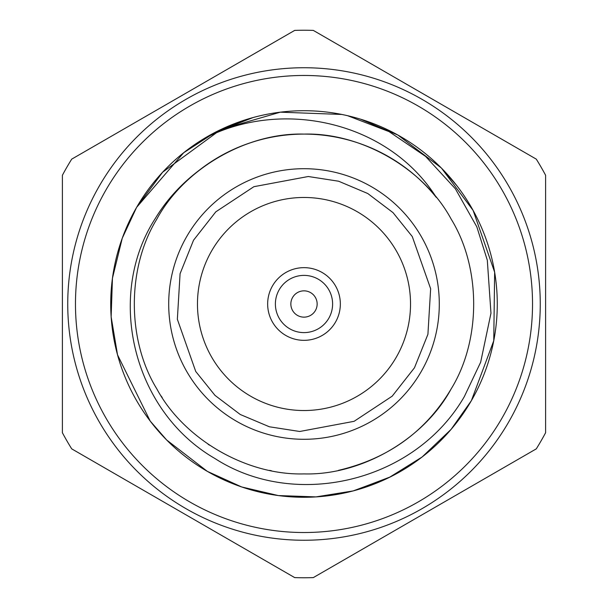 <?xml version="1.0" encoding="UTF-8"?>
<svg xmlns="http://www.w3.org/2000/svg" width="608" height="608" viewBox="0 0 608 608"><rect width="100%" height="100%" fill="white"/><g stroke="black" fill="none" stroke-linecap="round" stroke-linejoin="round"><path stroke-width="0.91" d="M237.751 544.73L241.019 546.615M82.08 454.852L128.645 481.734M479.355 481.734L493.719 473.442M334.339 565.463L370.249 544.73M545.604 241.004L545.604 237.234M545.604 408.416L545.604 366.996M370.249 63.27L479.355 126.266M128.645 126.266L125.385 128.151M273.63 42.56L237.751 63.27M62.396 366.996L62.396 370.766M62.396 199.584L62.396 241.004M422.104 457.003L390.496 476.847L353.978 490.709L390.496 476.847L422.104 457.003M136.618 207.358L183.677 152.745L215.316 132.263L253.141 117.534L215.316 132.263L183.677 152.745L136.618 207.358L183.677 152.745L215.316 132.263L253.141 117.534L215.316 132.263L183.677 152.745L136.618 207.358L122.261 238.214L112.45 278.221L111.142 316.806L117.534 354.874L150.199 421.055L166.683 440.017L207.358 471.382L241.665 486.955L278.335 495.566L315.978 496.896L353.172 490.922L389.226 477.478L422.104 457.003L451.106 429.37L471.382 400.642L451.106 429.37L422.104 457.003L389.226 477.478L353.172 490.922L315.978 496.896L278.335 495.566L241.665 486.955L207.358 471.382L166.683 440.017L150.199 421.055L117.534 354.874L111.142 316.806L112.45 278.221L122.261 238.214L136.618 207.358L122.261 238.214L112.45 278.221L111.142 316.806L117.534 354.874L150.199 421.055L166.683 440.017L207.358 471.382L241.665 486.955L278.335 495.566L315.978 496.896L353.172 490.922L389.226 477.478L422.104 457.003L451.106 429.37L471.382 400.642A193.283 193.283 0 0 1 136.618 400.642A193.283 193.283 0 0 1 304 110.717A193.283 193.283 0 0 1 471.382 400.642L493.757 340.731L494.646 272.194L473.153 210.482L441.59 168.256L456.752 185.577L441.59 168.256L473.153 210.482L494.646 272.194L493.757 340.731L471.382 400.642M253.483 117.435L253.886 117.329M360.468 119.153L397.845 135.029L441.134 167.8L397.845 135.029L360.468 119.153L397.845 135.029L441.134 167.8L397.845 135.029L360.468 119.153L397.845 135.029L441.134 167.8M219.047 130.393L253.141 117.534M441.59 168.256L456.752 185.577M136.625 207.336L162.61 172.216L220.94 129.474L280.296 112.176L341.795 114.448M338.428 470.372C388.375 458.599 425.95 431.452 451.136 388.945C481.179 340.26 481.179 267.74 451.136 219.055C423.989 168.69 361.19 132.43 304 134.102C246.81 132.43 184.011 168.69 156.864 219.055C126.821 267.74 126.821 340.26 156.864 388.945C184.011 439.31 246.81 475.57 304 473.898C361.19 475.57 423.989 439.31 451.136 388.945C481.179 340.26 481.179 267.74 451.136 219.055C423.989 168.69 361.19 132.43 304 134.102C246.81 132.43 184.011 168.69 156.864 219.055C126.821 267.74 126.821 340.26 156.864 388.945C184.011 439.31 246.81 475.57 304 473.898C361.19 475.57 423.989 439.31 451.136 388.945C481.179 340.26 481.179 267.74 451.136 219.055C423.989 168.69 361.19 132.43 304 134.102C246.81 132.43 184.011 168.69 156.864 219.055C126.821 267.74 126.821 340.26 156.864 388.945C184.011 439.31 246.81 475.57 304 473.898C361.19 475.57 423.989 439.31 451.136 388.945C481.179 340.26 481.179 267.74 451.136 219.055C423.989 168.69 361.19 132.43 304 134.102C246.81 132.43 184.011 168.69 156.864 219.055C126.821 267.74 126.821 340.26 156.864 388.945C184.011 439.31 246.81 475.57 304 473.898C361.19 475.57 423.989 439.31 451.136 388.945C481.179 340.26 481.179 267.74 451.136 219.055C423.989 168.69 361.19 132.43 304 134.102C246.81 132.43 184.011 168.69 156.864 219.055C126.821 267.74 126.821 340.26 156.864 388.945C184.011 439.31 246.81 475.57 304 473.898C361.19 475.57 423.989 439.31 451.136 388.945C481.179 340.26 481.179 267.74 451.136 219.055C423.989 168.69 361.19 132.43 304 134.102C266.258 134.094 231.374 146.11 199.363 170.149A169.898 169.898 0 0 1 436.286 197.387C388.573 121.858 282.484 97.797 204.03 138.578M347.609 115.702L389.059 131.624L425.608 156.423L455.354 188.754L476.824 226.837L487.312 260.224L490.968 313.226L480.654 362.224L464.345 396.576C414.816 482.456 294.72 510.272 214.829 458.447C132.149 410.658 105.526 295.017 155.45 218.234C166.645 199.85 181.283 183.821 199.363 170.149M161.188 396.036L162.252 397.662M208.05 444.212L209.41 445.132M269.663 470.394L271.381 470.736M106.088 189.734A228.524 228.524 0 0 1 501.912 189.734A228.524 228.524 0 0 1 304 532.524A228.524 228.524 0 0 1 106.088 189.734M99.393 185.873A236.254 236.254 0 0 0 304 540.254A236.254 236.254 0 0 0 508.607 185.873A236.254 236.254 0 0 0 99.393 185.873M186.831 236.352A135.295 135.295 0 0 1 421.169 236.352A135.295 135.295 0 0 1 304 439.295A135.295 135.295 0 0 1 186.831 236.352A135.295 135.295 0 0 1 421.169 236.352A135.295 135.295 0 0 1 304 439.295A135.295 135.295 0 0 1 186.831 236.352M396.256 357.268A106.529 106.529 0 0 0 304 197.471A106.529 106.529 0 0 0 211.744 357.268A106.529 106.529 0 0 0 396.256 357.268M294.69 30.4L71.714 159.136A273.76 273.76 0 0 0 62.396 175.264L62.396 432.736A273.76 273.76 0 0 0 71.714 448.864L294.69 577.6A273.76 273.76 0 0 0 313.31 577.6L536.286 448.864A273.76 273.76 0 0 0 545.604 432.736L545.604 175.264A273.76 273.76 0 0 0 536.286 159.136L313.31 30.4A273.76 273.76 0 0 0 294.69 30.4M292.615 297.426A13.14 13.14 0 0 1 315.385 297.426A13.14 13.14 0 0 1 304 317.14A13.14 13.14 0 0 1 292.615 297.426M279.224 289.697A28.606 28.606 0 0 1 328.776 289.697A28.606 28.606 0 0 1 304 332.606A28.606 28.606 0 0 1 279.224 289.697M272.528 285.828A36.336 36.336 0 0 1 335.472 285.828A36.336 36.336 0 0 1 304 340.336A36.336 36.336 0 0 1 272.528 285.828M193.526 240.221L215.802 211.835L253.893 186.686L308.294 176.51L338.626 181.222L367.779 193.526L393.011 212.625L412.27 236.535L430.646 288.739L427.918 334.301L414.474 367.779L392.198 396.165L354.107 421.314L299.706 431.49L269.374 426.778L240.221 414.474L214.989 395.375L195.73 371.465L177.354 319.261L180.082 273.699L193.526 240.221"/></g></svg>
